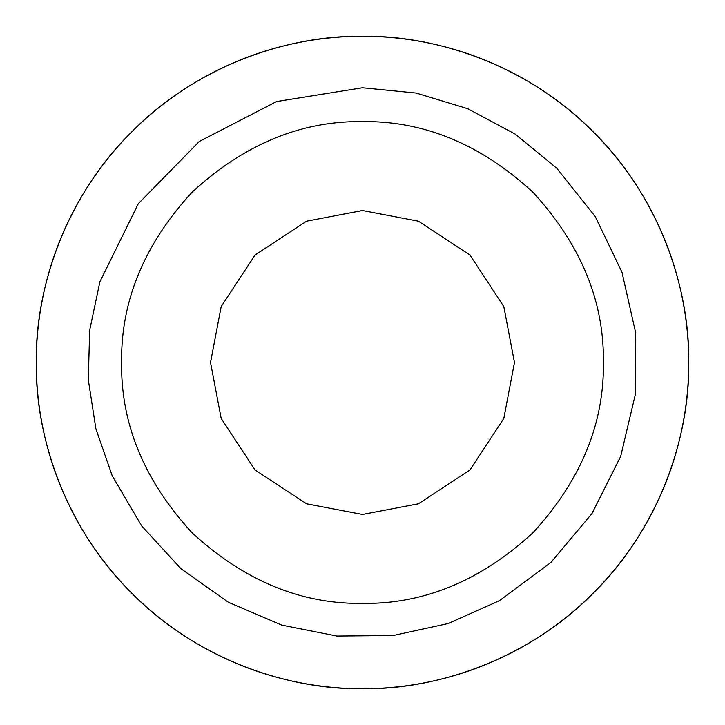 <?xml version="1.0" encoding="UTF-8"?>
<svg xmlns="http://www.w3.org/2000/svg" width="725" height="725" viewBox="0 0 725 725"><rect width="100%" height="100%" fill="white"/><g stroke="black" fill="none" stroke-linecap="round" stroke-linejoin="round"><path stroke-width="1.09" d="M362.5 688.75C285.994 689.801 195.578 658.082 131.805 593.195C66.918 529.422 35.199 439.006 36.25 362.5C35.199 285.994 66.918 195.578 131.805 131.805C195.578 66.918 285.994 35.199 362.5 36.25C439.006 35.199 529.422 66.918 593.195 131.805C658.082 195.578 689.801 285.994 688.75 362.5C689.801 439.006 658.082 529.422 593.195 593.195C529.422 658.082 439.006 689.801 362.5 688.75M688.75 362.5A326.25 326.25 0 0 1 199.375 645.042A326.25 326.25 0 0 1 199.375 79.958A326.25 326.25 0 0 1 688.75 362.5M362.5 603.399C423.98 604.224 480.766 580.707 532.848 532.848C580.707 480.766 604.224 423.98 603.399 362.5C604.224 301.02 580.707 244.234 532.848 192.152C480.766 144.293 423.98 120.776 362.5 121.601C301.02 120.776 244.234 144.293 192.152 192.152C144.293 244.234 120.776 301.02 121.601 362.5C120.776 423.98 144.293 480.766 192.152 532.848C244.234 580.707 301.02 604.224 362.5 603.399M362.5 210.522L418.443 221.188L469.963 255.037L503.812 306.557L514.478 362.5L503.812 418.443L469.963 469.963L418.443 503.812L362.5 514.478L306.557 503.812L255.037 469.963L221.188 418.443L210.522 362.5L221.188 306.557L255.037 255.037L306.557 221.188L362.5 210.522M362.5 87.761L416.087 93.036L467.625 108.668L515.131 134.062L556.773 168.227L595.261 216.548L621.987 272.237L635.589 332.476L635.399 394.219L620.673 456.442L591.963 513.59L550.81 562.546L499.452 600.672L448.086 623.563L393.14 635.526L336.935 636.043L281.78 625.113L228.348 602.257L180.915 568.672L141.611 525.861L112.185 475.745L95.908 428.883L88.314 379.873L89.655 330.31L99.887 281.78L138.33 203.68L199.257 141.511L276.578 101.545L362.5 87.761"/></g></svg>

